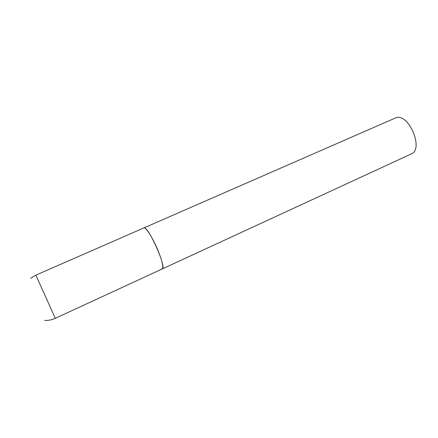 <?xml version="1.0" encoding="UTF-8"?>
<svg xmlns="http://www.w3.org/2000/svg" width="438" height="438" viewBox="0 0 438 438"><rect width="100%" height="100%" fill="white"/><g stroke="black" fill="none" stroke-linecap="round" stroke-linejoin="round"><path stroke-width="0.66" d="M44.632 320.452C48.355 320.583 51.908 319.871 55.292 318.327L162.23 268.948C163.735 267.289 162.202 260.813 157.625 249.523C152.55 237.401 145.602 226.703 143.795 227.941L144.146 227.886C148.838 226.983 167.042 268.357 162.23 268.948L161.567 268.943M55.292 318.327L35.878 275.135L396.018 117.723C408.933 113.103 424.099 149.413 411.211 153.968L162.23 268.948M35.878 275.135L30.605 278.338"/></g></svg>
